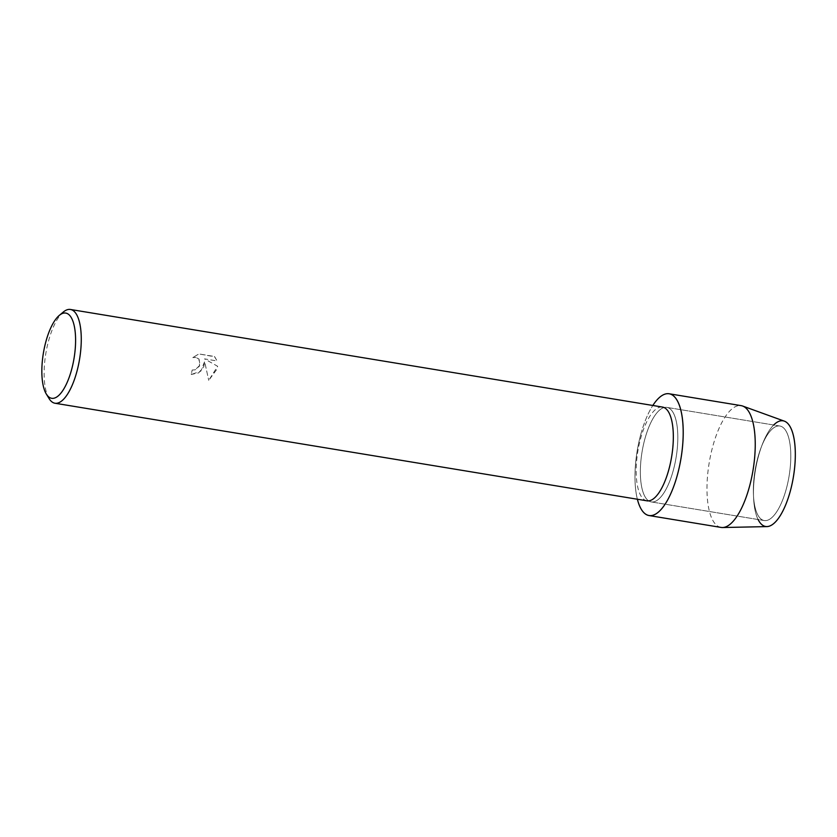 <?xml version="1.0" encoding="UTF-8"?>
<svg xmlns="http://www.w3.org/2000/svg" width="837" height="837" viewBox="0 0 837 837"><rect width="100%" height="100%" fill="white"/><g stroke="black" fill="none" stroke-linecap="round" stroke-linejoin="round"><path stroke-width="0.63" stroke-dasharray="4.18 3.14" d="M757.778 457.87A47.908 17.242 99.4 0 1 761.21 447.272A47.908 17.242 99.4 0 1 779.864 426.023A47.908 17.242 99.4 0 1 786.361 488.693A47.908 17.242 99.4 0 1 764.286 520.551A47.908 17.242 99.4 0 1 753.436 494.437A47.908 17.242 99.4 0 1 757.778 457.87A47.908 17.242 99.4 0 1 761.21 447.272A47.908 17.242 99.4 0 1 779.864 426.023A47.908 17.242 99.4 0 1 786.361 488.693A47.908 17.242 99.4 0 1 764.286 520.551A47.908 17.242 99.4 0 1 753.436 494.437A47.908 17.242 99.4 0 1 757.778 457.87M758.092 519.526A53.558 19.282 99.4 0 1 753.562 497.314A53.558 19.282 99.4 0 1 758.406 456.437A53.558 19.282 99.4 0 1 762.245 444.583A53.558 19.282 99.4 0 1 773.67 424.997M644.793 439.247A47.908 17.242 99.4 0 1 666.88 407.389A47.908 17.242 99.4 0 1 673.377 470.07A47.908 17.242 99.4 0 1 651.301 501.928A47.908 17.242 99.4 0 1 644.793 439.247A47.908 17.242 99.4 0 1 666.88 407.389A47.908 17.242 99.4 0 1 673.377 470.07A47.908 17.242 99.4 0 1 651.301 501.928A47.908 17.242 99.4 0 1 644.793 439.247M647.032 500.829A47.51 17.106 99.4 0 1 640.577 438.661A47.51 17.106 99.4 0 1 662.486 407.064M640.671 434.811A61.708 22.212 99.4 0 1 652.829 405.474A61.708 22.212 99.4 0 0 640.671 434.811A61.708 22.212 99.4 0 0 637.375 499.229A61.708 22.212 99.4 0 1 640.671 434.811M203.778 366.658L204.636 361.574L208.716 380.343L204.636 361.574L200.828 371.157L191.275 374.495A47.468 17.085 99.4 0 1 192.186 370.059L195.199 369.828L200.022 365.058L199.028 359.115L195.806 357.441L192.772 357.608L195.785 357.42L198.944 359.021L199.614 365.968L195.188 369.818L192.175 370.048A47.51 17.106 -80.6 0 0 191.265 374.474L198.714 372.852L203.778 366.658M49.059 398.527A47.51 17.106 99.4 0 1 48.515 341.067A47.51 17.106 99.4 0 1 63.309 312.034M214.429 356.499L217.118 360.967L204.531 358.895L217.63 366.282L208.737 380.364L217.17 368.866L217.62 366.271L204.521 358.874L217.097 360.956L214.701 356.782L198.882 353.925L192.761 357.598L198.903 353.936L214.408 356.478M766.974 526.599A53.558 19.282 99.4 0 1 753.562 497.314A53.558 19.282 99.4 0 1 758.406 456.437A53.558 19.282 99.4 0 1 762.245 444.583A53.558 19.282 99.4 0 1 784.353 421.147M721.076 527.425A61.708 22.212 99.4 0 1 712.695 446.676A61.708 22.212 99.4 0 1 741.143 405.642M761.21 447.272L762.245 444.583L761.21 447.272M779.864 426.023L666.88 407.389L779.864 426.023M764.286 520.551L651.301 501.928L764.286 520.551M753.436 494.437L753.562 497.314L753.436 494.437"/><path stroke-width="1.26" d="M773.67 424.997A53.558 19.282 99.4 0 1 793.214 434.895A53.558 19.282 99.4 0 1 790.369 490.9A53.558 19.282 99.4 0 1 758.092 519.526M59.281 315.403L63.309 312.034A47.51 17.106 99.4 0 1 70.423 309.47L662.486 407.064A47.51 17.106 99.4 0 1 668.93 469.233A47.51 17.106 99.4 0 1 647.032 500.829L54.97 403.235A47.51 17.106 99.4 0 1 49.059 398.527L46.317 394.039A43.189 15.547 99.4 0 1 45.836 341.799A43.189 15.547 99.4 0 1 59.281 315.403A43.189 15.547 99.4 0 1 74.137 325.426A43.189 15.547 99.4 0 1 71.605 369.598A43.189 15.547 99.4 0 1 46.317 394.039M652.829 405.474A61.708 22.212 99.4 0 1 679.435 405.547A61.708 22.212 99.4 0 1 677.499 474.516A61.708 22.212 99.4 0 1 637.375 499.229A61.708 22.212 99.4 0 0 649.052 515.55A61.708 22.212 99.4 0 0 677.499 474.516A61.708 22.212 99.4 0 0 669.129 393.767A61.708 22.212 99.4 0 0 652.829 405.474M70.423 309.47A47.51 17.106 99.4 0 1 76.868 371.638A47.51 17.106 99.4 0 1 54.97 403.235M669.129 393.767L741.143 405.642A61.708 22.212 99.4 0 1 742.586 406.018L784.353 421.147A53.558 19.282 99.4 0 1 790.369 490.9A53.558 19.282 99.4 0 1 766.974 526.599L722.561 527.53A61.708 22.212 99.4 0 1 721.076 527.425L649.052 515.55M742.586 406.018A61.708 22.212 99.4 0 1 749.523 486.391A61.708 22.212 99.4 0 1 722.561 527.53"/></g></svg>
